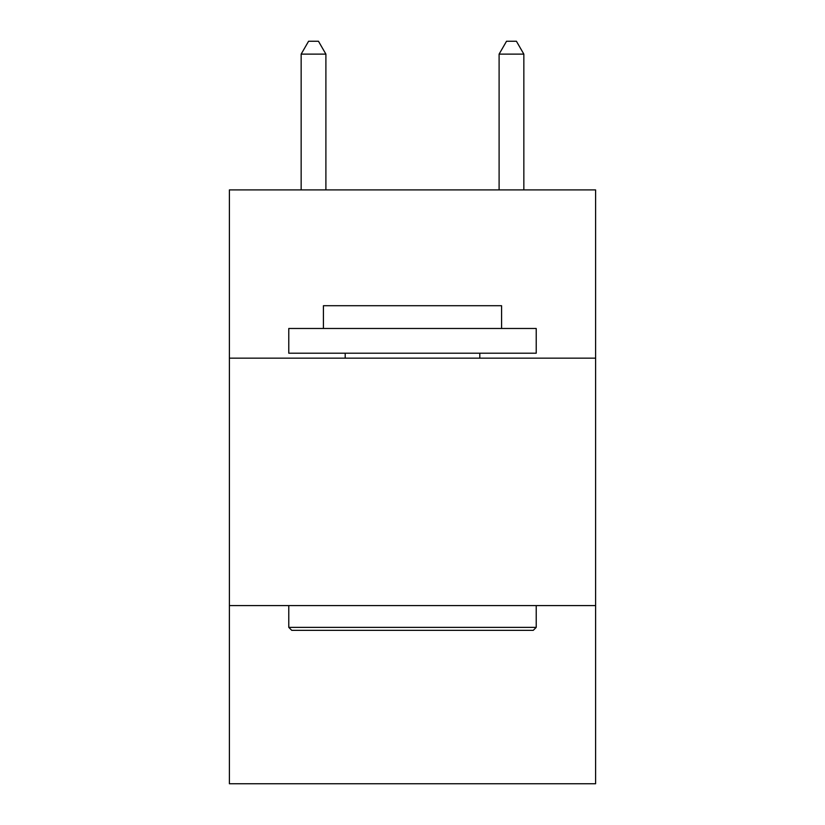 <?xml version="1.0" encoding="UTF-8"?>
<svg xmlns="http://www.w3.org/2000/svg" width="825" height="825" viewBox="0 0 825 825"><rect width="100%" height="100%" fill="white"/><g stroke="black" fill="none" stroke-linecap="round" stroke-linejoin="round"><path stroke-width="1.24" d="M595.598 358.163L595.598 189.905L229.402 189.905L229.402 358.163L595.598 358.163L595.598 783.75L229.402 783.75L229.402 358.163M595.598 605.602L229.402 605.602M291.751 630.341L288.781 627.371L536.219 627.371L533.249 630.341L291.751 630.341M536.219 328.474L536.219 353.213L288.781 353.213L288.781 328.474L536.219 328.474M323.421 328.474L323.421 305.704L501.579 305.704L501.579 328.474M536.219 605.602L536.219 627.371M288.781 605.602L288.781 627.371M479.799 353.213L479.799 358.163M345.201 353.213L345.201 358.163M325.896 189.905L325.896 54.12L301.156 54.12L301.156 189.905M301.156 54.12L308.581 41.25L318.471 41.25L325.896 54.12M523.844 189.905L523.844 54.12L499.104 54.12L499.104 189.905M499.104 54.12L506.529 41.25L516.419 41.25L523.844 54.12"/></g></svg>
